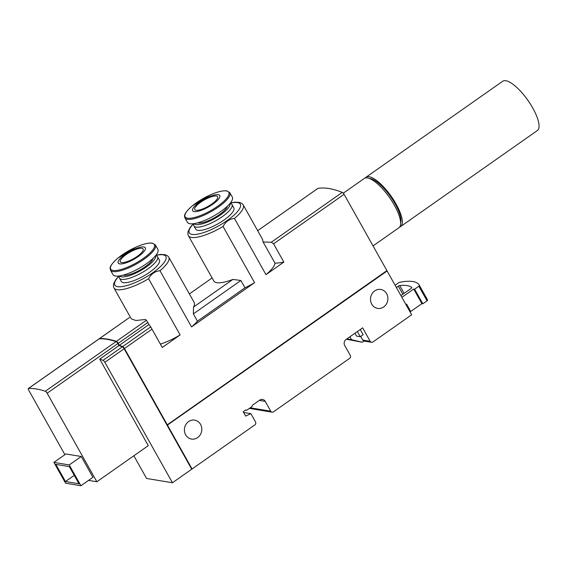 <?xml version="1.0" encoding="UTF-8"?>
<svg xmlns="http://www.w3.org/2000/svg" width="567" height="567" viewBox="0 0 567 567"><rect width="100%" height="100%" fill="white"/><g stroke="black" fill="none" stroke-linecap="round" stroke-linejoin="round"><path stroke-width="0.85" d="M386.446 270.948L167.322 425.151L387.112 270.991L386.524 270.891M387.112 270.991L411.685 314.777L372.937 341.986A2.183 1.97 -80.6 0 1 370.223 341.348L362.646 327.846L346.068 339.484A4.366 3.941 -80.6 0 0 344.729 345.516L350.257 355.367A2.183 1.97 -80.6 0 1 349.591 358.379L273.457 411.833A2.183 1.97 -80.6 0 1 270.743 411.195L265.214 401.344L259.353 400.373M200.541 424.371A9.604 8.675 99.4 0 0 194.665 420.126A9.604 8.675 99.4 0 0 184.537 428.177A9.604 8.675 99.4 0 0 191.518 439.071A9.604 8.675 99.4 0 0 200.257 434.783A9.604 8.675 99.4 0 0 200.541 424.371M386.644 293.699A9.604 8.675 99.4 0 0 380.776 289.453A9.604 8.675 99.4 0 0 370.648 297.505A9.604 8.675 99.4 0 0 377.629 308.398A9.604 8.675 99.4 0 0 386.361 304.103A9.604 8.675 99.4 0 0 386.644 293.699M167.506 425.186L192.078 468.973L254.845 424.903A2.183 1.97 -80.6 0 0 255.511 421.891L250.898 413.669L243.619 412.457M265.214 401.344A4.366 3.941 -80.6 0 0 262.542 399.416A4.366 3.941 -80.6 0 0 259.778 400.075L252.18 405.412A0.872 0.787 -80.6 0 1 251.911 406.617L246.936 410.111A0.872 0.787 -80.6 0 1 245.851 409.856L243.2 411.713L245.66 416.093L250.898 413.669M192.078 468.973L191.554 468.888M167.322 425.151L191.469 468.732M244.965 287.802L240.869 280.502L232.909 279.403A31.433 8.952 150.7 0 1 213.794 280.941L188.4 235.688A31.433 8.952 150.7 0 0 223.037 226.46L254.576 282.657A31.433 8.952 150.7 0 1 244.965 287.802L197.451 321.163A31.433 8.952 150.7 0 1 191.533 326.918L254.576 282.657M99.296 338.804A2.183 0.702 54.9 0 1 99.409 338.612A2.183 0.702 54.9 0 1 99.551 338.57A192.071 61.605 54.9 0 1 116.363 341.362L146.399 320.277L145.492 319.469L135.874 320.504L131.303 318.852L113.96 287.958A31.433 8.952 150.7 0 0 148.597 278.73L180.129 334.927A31.433 8.952 150.7 0 1 160.397 344.112M275.045 263.251L263.102 241.981L262.599 239.48L243.222 204.928A31.433 8.952 150.7 0 1 234.44 218.451L265.98 274.648L283.847 262.103A87.304 24.863 -29.3 0 1 275.045 263.251A31.433 8.952 150.7 0 1 265.98 274.648M232.909 279.403L193.524 307.052A31.433 8.952 150.7 0 0 194.169 302.445L168.775 257.198A31.433 8.952 150.7 0 1 160 270.721L191.533 326.918M193.524 307.052L193.361 313.863L197.451 321.163M162.268 347.472A87.304 24.863 -29.3 0 0 162.077 347.11L150.723 326.883L162.268 347.472L180.129 334.927M146.399 320.277L149.001 324.508L119.339 345.331A192.071 61.605 54.9 0 1 122.678 346.579A2.183 0.702 54.9 0 1 124.478 348.507L167.3 424.818L386.907 270.622L344.084 194.318L273.585 243.817L283.847 262.103M122.678 346.579L150.723 326.883L149.001 324.508M129.368 317.591L99.551 338.57M263.102 241.981L271.267 242.244L273.585 243.817M317.818 188.471A2.183 0.702 54.9 0 1 317.896 188.386A2.183 0.702 54.9 0 1 317.995 188.343A192.071 61.605 54.9 0 1 342.284 192.383A2.183 0.702 54.9 0 1 344.084 194.318M405.993 304.635L406.631 304.181L410.728 311.481L421.898 303.643L413.704 289.042L414.626 289.198L418.857 286.229A1.311 0.376 -29.3 0 0 419.445 285.499A65.481 18.647 -29.3 0 0 419.275 285.166A65.481 18.647 -29.3 0 0 399.848 282.246A1.311 0.376 -29.3 0 0 398.537 282.855L395.114 285.258M370.223 341.348L362.837 340.122L360.747 336.401M354.963 333.24L356.579 336.118L360.272 336.734L363.149 334.714L360.243 329.533M234.44 218.451C229.458 218.954 225.659 221.626 223.037 226.46M160 270.721C155.018 271.224 151.212 273.896 148.597 278.73M362.837 340.122A2.183 1.97 99.4 0 0 364.035 341.058L362.37 342.227L346.409 339.243M360.272 336.734L357.366 331.553M400.926 295.613L411.273 288.348A1.311 0.376 -29.3 0 0 411.862 287.611A1.311 0.376 -29.3 0 0 411.84 287.582A58.061 16.535 -29.3 0 0 399.742 285.577A1.311 0.376 -29.3 0 0 398.339 286.2L396.411 287.554M401.897 297.335L413.704 289.042M421.898 303.643L422.819 303.792L414.626 289.198M422.819 303.792L427.05 300.822A1.311 0.376 -29.3 0 0 427.638 300.099A65.481 18.647 -29.3 0 0 427.461 299.759L419.275 285.166M409.743 311.318L410.728 311.481M349.889 336.805L351.505 339.683L362.37 342.227M351.505 339.683L346.884 338.917M119.339 345.331L118.212 343.318L147.867 322.495M116.363 341.362A2.183 0.702 54.9 0 1 118.212 343.318M231.981 204.517L233.824 207.805A21.829 6.216 150.7 0 1 224.022 220.017A21.829 6.216 150.7 0 1 195.75 229.167L193.907 225.879A21.829 6.216 -29.3 0 0 222.179 216.736A21.829 6.216 -29.3 0 0 231.981 204.517A21.829 6.216 -29.3 0 0 231.173 203.744L230.216 203.213M157.534 256.787L159.377 260.069A21.829 6.216 150.7 0 1 146.57 274.279A21.829 6.216 150.7 0 1 123.422 282.635A21.829 6.216 150.7 0 1 121.31 281.438L119.467 278.149A21.829 6.216 -29.3 0 0 121.579 279.347A21.829 6.216 -29.3 0 0 144.727 270.998A21.829 6.216 -29.3 0 0 157.534 256.787A21.829 6.216 -29.3 0 0 156.733 256.015L155.776 255.476M240.869 280.502L193.361 313.863M212.122 277.958L189.385 293.926M119.268 275.966L119.226 277.065A21.829 6.216 -29.3 0 0 119.467 278.149M119.672 275.909A20.568 5.854 -29.3 0 0 121.536 276.838A20.568 5.854 -29.3 0 0 142.997 269.183A20.568 5.854 -29.3 0 0 155.514 255.795M123.23 275.137A17.676 5.032 -29.3 0 0 123.769 275.264A17.676 5.032 -29.3 0 0 140.545 269.694A17.676 5.032 -29.3 0 0 153.005 258.432M110.473 270.154L112.968 274.598A25.756 7.336 -29.3 0 0 115.462 276.016A25.756 7.336 -29.3 0 0 142.778 266.157A25.756 7.336 -29.3 0 0 157.888 249.388L155.393 244.944L152.424 243.158C148.54 242.633 142.905 244.016 135.527 247.318L117.936 258.091C110.267 264.683 110.062 267.539 110.097 268.297L110.473 270.154A25.756 7.336 -29.3 0 0 112.968 271.565A25.756 7.336 -29.3 0 0 140.283 261.713A25.756 7.336 -29.3 0 0 155.393 244.944M119.715 263.875A15.515 4.416 -29.3 0 0 143.444 252.152A15.515 4.416 -29.3 0 0 132.068 250.26A15.515 4.416 -29.3 0 0 119.715 263.875M141.892 248.296A13.098 3.728 150.7 0 1 143.16 249.019A13.098 3.728 150.7 0 1 133.571 258.68A13.098 3.728 150.7 0 1 120.324 261.834A13.098 3.728 150.7 0 1 126.2 254.505A13.098 3.728 150.7 0 1 141.892 248.296M193.708 223.696L193.673 224.794A21.829 6.216 -29.3 0 0 193.907 225.879M194.112 223.639A20.568 5.854 -29.3 0 0 220.62 214.822A20.568 5.854 -29.3 0 0 229.954 203.525M197.67 222.866A17.676 5.032 -29.3 0 0 219.401 214.617A17.676 5.032 -29.3 0 0 227.445 206.161M184.92 217.884L187.415 222.328A25.756 7.336 -29.3 0 0 220.769 211.534A25.756 7.336 -29.3 0 0 232.335 197.125L229.833 192.674L226.871 190.888C222.987 190.363 217.352 191.745 209.967 195.048L192.376 205.821C184.707 212.412 184.509 215.269 184.544 216.027L184.92 217.884A25.756 7.336 -29.3 0 0 218.274 207.09A25.756 7.336 -29.3 0 0 229.833 192.674M212.753 204.248A15.515 4.416 -29.3 0 0 213.32 195.296A15.515 4.416 -29.3 0 0 192.489 209.925A15.515 4.416 -29.3 0 0 212.753 204.248M200.647 202.235A13.098 3.728 150.7 0 1 217.608 196.749A13.098 3.728 150.7 0 1 208.011 206.409A13.098 3.728 150.7 0 1 194.764 209.563A13.098 3.728 150.7 0 1 200.647 202.235M110.714 340.072A192.071 61.605 54.9 0 1 116.363 341.66A2.183 0.702 54.9 0 1 118.212 343.616L119.339 345.622A192.071 61.605 54.9 0 1 122.663 346.855A2.183 0.702 54.9 0 1 124.464 348.79L167.3 424.818M98.984 338.974A2.183 0.702 54.9 0 1 99.069 338.853A2.183 0.702 54.9 0 1 99.211 338.811A192.071 61.605 54.9 0 1 116.029 341.603A2.183 0.702 54.9 0 1 117.872 343.552L118.999 345.565A192.071 61.605 54.9 0 1 122.337 346.813A2.183 0.702 54.9 0 1 124.138 348.748L191.738 469.214L172.453 482.758L146.591 478.463L133.862 455.776M64.893 454.677L28.683 390.146A2.183 0.702 54.9 0 1 28.35 388.508A2.183 0.702 54.9 0 1 28.492 388.466A192.071 61.605 54.9 0 1 45.303 391.258A2.183 0.702 54.9 0 1 47.153 393.207L96.844 481.766L148.278 445.648L99.714 359.109A192.071 61.605 54.9 0 1 103.052 360.357A2.183 0.702 54.9 0 1 104.852 362.292L172.453 482.758M118.999 345.565L99.714 359.109M343.29 193.198L364.312 178.435A30.122 9.66 54.9 0 1 389.529 197.536A30.122 9.66 54.9 0 1 398.927 227.736L373.036 245.915M369.45 178.463A27.939 8.959 54.9 0 1 390.649 196.749A27.939 8.959 54.9 0 1 400.642 222.895M365.254 177.981A30.122 9.66 54.9 0 1 366.006 177.244A30.122 9.66 54.9 0 1 391.216 196.345A30.122 9.66 54.9 0 1 400.621 226.545A30.122 9.66 54.9 0 1 399.671 226.998M366.006 177.244L502.709 81.258A30.122 9.66 54.9 0 1 532.76 108.028A30.122 9.66 54.9 0 1 537.325 130.559L400.621 226.545M96.844 481.766L88.537 480.384M65.914 453.961L81.251 456.506L92.917 477.308L80.911 485.742L65.574 483.19L53.908 462.396L65.914 453.961M53.908 462.396L69.238 464.94L81.251 456.506M69.238 464.94L80.911 485.742M55.849 464.373L69.337 466.613L78.962 483.764L65.474 481.525L55.849 464.373M65.474 481.525L74.249 475.366M342.284 192.383L271.267 242.244M317.995 188.343L257.68 230.698M152.006 329.179L124.478 348.507M270.743 411.195L250.231 407.793M402.861 294.252L398.339 286.2M427.05 300.822L418.857 286.229M427.638 300.099L419.445 285.499M404.115 293.373L399.742 285.577M230.266 203.149A29.25 8.328 150.7 0 1 235.624 213.582A29.25 8.328 150.7 0 1 199.74 233.717A29.25 8.328 150.7 0 1 193.638 223.703M155.819 255.419A29.25 8.328 150.7 0 1 161.184 265.845A29.25 8.328 150.7 0 1 125.3 285.981A29.25 8.328 150.7 0 1 119.19 275.973M113.124 270.452A25.033 7.13 -29.3 0 0 151.403 251.542A25.033 7.13 -29.3 0 0 133.061 248.495A25.033 7.13 -29.3 0 0 113.124 270.452M217.565 206.317A25.033 7.13 -29.3 0 0 218.479 191.88A25.033 7.13 -29.3 0 0 184.87 215.481A25.033 7.13 -29.3 0 0 217.565 206.317M28.492 388.466L99.211 338.811M124.138 348.748L104.852 362.292M47.153 393.207L117.872 343.552M45.303 391.258L116.029 341.603M122.337 346.813L103.052 360.357M246.383 410.239L245.504 410.097M272.075 412.166L249.381 408.396M371.562 342.312L364.028 341.065M317.896 188.386L257.666 230.677M99.409 338.612L129.361 317.584M193.361 223.738L190.257 227.31L188.06 231.499L187.847 234.022L188.4 235.688M243.222 204.928L242.074 203.574L239.806 202.447L235.142 202.143L230.436 202.936M118.914 276.009L115.817 279.581L113.62 283.769L113.407 286.292L113.96 287.958M168.775 257.198L167.626 255.845L165.366 254.718L160.702 254.413L155.996 255.2M28.35 388.508L99.069 338.853"/></g></svg>
